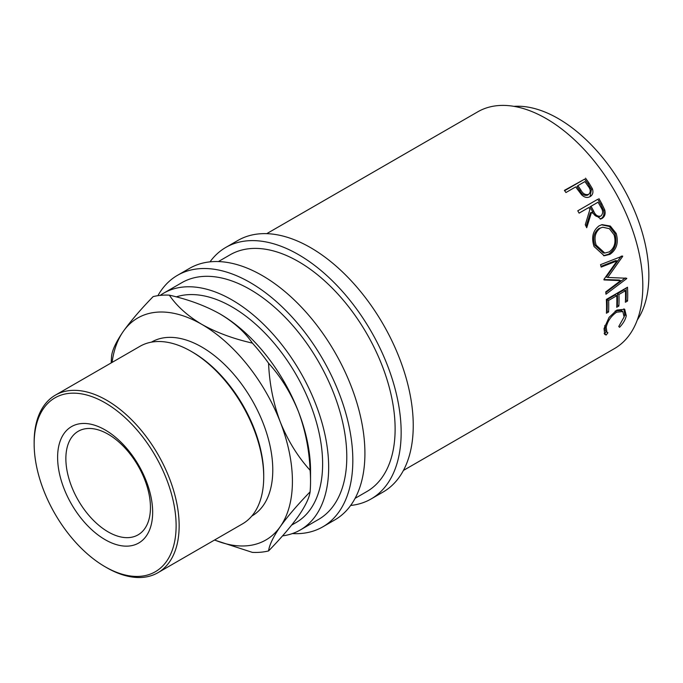 <?xml version="1.0" encoding="UTF-8"?>
<svg xmlns="http://www.w3.org/2000/svg" width="683" height="683" viewBox="0 0 683 683"><rect width="100%" height="100%" fill="white"/><g stroke="black" fill="none" stroke-linecap="round" stroke-linejoin="round"><path stroke-width="1.02" d="M105.139 539.681A67.207 38.803 60 0 1 57.611 457.371A67.207 38.803 60 0 1 105.139 429.931A67.207 38.803 60 0 1 152.659 512.241A67.207 38.803 60 0 1 105.139 539.681M108.153 434.226A59.805 34.526 -120 0 0 78.255 431.263A59.805 34.526 -120 0 0 69.085 479.193A59.805 34.526 -120 0 0 108.153 531.895A59.805 34.526 -120 0 0 138.06 534.857A59.805 34.526 -120 0 0 147.229 486.928A59.805 34.526 -120 0 0 108.153 434.226M585.536 178.169A136.702 78.921 60 0 1 588.908 182.899L592.374 188.704C593.561 192.299 592.801 194.937 590.086 196.627C587.209 198.155 584.358 197.515 581.523 194.698L576.93 188.628A136.702 78.921 60 0 0 575.709 186.894L565.951 192.529A136.702 78.921 60 0 0 564.389 190.378L584.682 179.117A134.56 77.691 60 0 1 588.003 183.778L591.41 189.498L590.078 196.627L590.624 196.277M598.914 198.608A136.702 78.921 60 0 1 601.86 203.816L604.745 209.954C605.71 213.822 604.814 216.639 602.047 218.432L600.835 218.97L591.521 212.319L586.723 227.721A136.702 78.921 60 0 0 585.28 224.75L589.933 209.408A136.702 78.921 60 0 0 588.866 207.504L579.107 213.139A136.702 78.921 60 0 0 577.767 210.816L597.856 199.24A134.56 77.691 60 0 1 600.75 204.362L603.593 210.415C604.523 214.223 603.61 217.015 600.852 218.799L600.212 219.123M616.186 233.432C618.772 242.627 616.689 249.602 609.936 254.358L604.25 255.775L594.039 246.486C591.162 237.419 592.861 230.53 599.136 225.808L602.047 224.63L610.329 226.047L616.186 233.432L614.862 233.509C617.406 242.567 615.298 249.466 608.536 254.213L603.524 255.681M603.909 279.39A136.702 78.921 60 0 1 604.003 279.928L620.668 280.636L605.744 291.897A136.702 78.921 60 0 1 605.966 294.219L626.763 278.587A136.702 78.921 60 0 0 626.721 278.254L607.75 277.452L622.7 256.364A136.702 78.921 60 0 0 622.614 256.014L600.536 264.645A136.702 78.921 60 0 1 601.185 267.096L617.082 260.88L603.909 279.39M627.498 287.219A136.702 78.921 60 0 1 627.549 301.015L625.38 302.262A136.702 78.921 60 0 0 625.44 290.719L618.935 294.475A136.702 78.921 60 0 1 618.875 306.018L616.706 307.273A136.702 78.921 60 0 0 616.758 295.73L608.63 300.426A136.702 78.921 60 0 1 608.579 311.969L606.41 313.224A136.702 78.921 60 0 0 606.35 299.427L627.498 287.219M619.558 327.311L618.764 326.474L624.125 316.895L622.794 311.516L616.587 312.216C610.986 316.178 607.529 321.223 606.205 327.353L606.914 332.186L607.913 332.741L606.18 335.029L604.754 334.388L604.028 328.617L609.099 317.339L616.911 310.056L624.706 309.279L626.268 315.759C625.474 319.593 623.237 323.443 619.558 327.311M266.729 233.663L477.801 111.799A136.702 78.921 60 0 1 546.152 118.569A136.702 78.921 60 0 1 635.455 239.033A136.702 78.921 60 0 1 614.504 348.569L403.431 470.433M513.923 106.352A128.156 73.995 60 0 1 558.233 118.569A128.156 73.995 60 0 1 637.282 320.011M210.014 261.854A145.24 83.855 60 0 1 225.834 247.408A145.24 83.855 60 0 1 298.454 254.597A145.24 83.855 60 0 1 393.34 382.591A145.24 83.855 60 0 1 371.082 498.974A145.24 83.855 60 0 1 350.661 505.463M225.834 247.408L237.923 240.433A145.24 83.855 60 0 1 310.543 247.622A145.24 83.855 60 0 1 405.429 375.616A145.24 83.855 60 0 1 383.163 491.999L371.082 498.974M157.893 295.679A145.24 83.855 60 0 1 177.503 275.309A145.24 83.855 60 0 1 250.123 282.506A145.24 83.855 60 0 1 345.009 410.492A145.24 83.855 60 0 1 322.752 526.875A145.24 83.855 60 0 1 292.384 533.577M177.503 275.309L189.592 268.334A145.24 83.855 60 0 1 262.212 275.531A145.24 83.855 60 0 1 357.098 403.516A145.24 83.855 60 0 1 334.832 519.9L322.752 526.875M106.642 567.641L105.131 566.77A100.392 57.961 -120 0 0 105.139 566.77A100.392 57.961 -120 0 0 176.12 525.79A100.392 57.961 -120 0 0 105.139 402.833A100.392 57.961 -120 0 0 34.15 443.822A100.392 57.961 -120 0 0 105.131 566.77L106.642 567.641A102.527 59.19 60 0 0 157.91 572.721L242.482 523.887A102.527 59.19 -120 0 0 263.723 476.956A102.527 59.19 -120 0 0 191.223 351.395A102.527 59.19 -120 0 0 191.223 351.386A102.527 59.19 -120 0 0 139.964 346.315L55.383 395.141A102.527 59.19 60 0 1 106.642 400.221A102.527 59.19 60 0 1 173.627 490.565A102.527 59.19 60 0 1 157.91 572.721M192.734 352.266L191.223 351.395L192.734 352.266A100.392 57.961 60 0 1 263.723 475.214L263.723 476.956M151.438 342.149L151.6 342.055A100.392 57.961 60 0 1 201.792 347.032A100.392 57.961 60 0 1 267.377 435.498A100.392 57.961 60 0 1 251.993 515.938L251.831 516.032M291.65 525.099L296.081 522.546A128.156 73.995 -120 0 0 315.725 419.849A128.156 73.995 -120 0 0 232.007 306.923A128.156 73.995 -120 0 0 176.248 296.883M214.616 539.988A128.156 73.995 -120 0 0 280.278 526.627C287.671 516.297 297.617 504.711 310.099 491.854A140.971 81.388 -120 0 0 310.543 481.319L310.543 470.852A128.156 73.995 -120 0 0 298.403 411.525A128.156 73.995 -120 0 0 219.917 313.898A128.156 73.995 -120 0 0 219.209 313.488M160.189 295.389A136.702 78.921 60 0 1 163.655 293.169A136.702 78.921 60 0 1 232.007 299.939A136.702 78.921 60 0 1 321.309 420.404A136.702 78.921 60 0 1 300.349 529.94A136.702 78.921 60 0 1 282.531 535.882M163.655 293.169L181.78 282.711A136.702 78.921 60 0 1 250.123 289.481A136.702 78.921 60 0 1 339.434 409.937A136.702 78.921 60 0 1 318.474 519.481L300.349 529.94M218.398 261.563L230.111 254.802A136.702 78.921 60 0 1 298.454 261.572A136.702 78.921 60 0 1 387.765 382.036A136.702 78.921 60 0 1 366.805 491.581L355.1 498.334M310.099 491.854C309.314 497.847 305.412 505.949 298.403 516.16C291.001 526.491 281.063 538.084 268.573 550.933C269.358 544.94 273.26 536.838 280.278 526.627A128.156 73.995 -120 0 0 280.278 421.992A128.156 73.995 -120 0 0 201.792 324.357A128.156 73.995 -120 0 0 123.316 331.366A128.156 73.995 -120 0 0 112.089 362.408M214.479 540.057L252.386 552.385A140.971 81.388 -120 0 0 268.573 550.933M268.573 363.236C280.884 376.794 290.821 392.887 298.403 411.525C305.335 430.128 309.237 449.713 310.099 470.271C297.797 456.722 287.85 440.62 280.278 421.992C273.337 403.38 269.435 383.803 268.573 363.236A140.971 81.388 -120 0 0 252.386 343.105C233.262 338.768 216.4 332.519 201.792 324.357C187.586 315.862 176.76 306.129 169.333 295.15A140.971 81.388 -120 0 0 153.146 296.601C140.835 309.237 130.888 320.831 123.316 331.366C116.383 341.432 112.482 349.534 111.619 355.681A140.971 81.388 -120 0 0 111.218 362.904M310.543 481.319A140.971 81.388 -120 0 0 310.099 470.271M169.333 295.15C188.457 299.487 205.318 305.736 219.917 313.898C234.132 322.393 244.958 332.126 252.386 343.105M34.15 443.822L34.15 442.08A102.527 59.19 60 0 1 55.383 395.141M600.229 228.224C595.158 232.109 593.8 237.744 596.174 245.137L604.779 253.043L609.202 251.907C614.572 247.98 616.194 242.277 614.06 234.807L609.398 228.694L602.773 227.234L598.982 228.489C593.903 232.357 592.528 237.932 594.85 245.214L596.174 245.137M593.655 211.064C595.311 215.162 597.727 216.818 600.878 216.024C603.226 213.659 603.191 210.68 600.792 207.094A136.702 78.921 60 0 0 598.086 202.185L591.034 206.257L593.655 211.064L592.528 211.585C594.159 215.623 596.549 217.237 599.7 216.434M599.111 216.707L600.878 216.024M580.806 189.934C582.838 193.741 585.451 195.218 588.652 194.356L587.67 195.107L588.652 194.356C590.94 192.094 590.735 189.319 588.029 186.032A136.702 78.921 60 0 0 584.921 181.576L577.878 185.639L580.806 189.934L579.884 190.779C581.882 194.535 584.477 195.978 587.67 195.107M594.85 245.214L603.345 252.958L604.779 253.043M602.773 227.234L598.982 228.489M598.086 202.185L589.95 206.847L592.528 211.585M591.034 206.257L589.95 206.847M577.878 185.639L576.998 186.561L579.884 190.779M623.903 308.827L624.783 314.556L624.108 316.938M606.461 331.417L604.737 333.68L604.139 333.543M604.89 325.407L605.42 330.862L606.914 332.186M622.794 311.516L621.334 310.449L615.562 310.902M616.758 295.73L615.255 294.936L607.119 299.632A134.56 77.691 60 0 1 607.067 310.996L606.487 311.328M625.44 290.719L623.929 289.925L617.423 293.681A134.56 77.691 60 0 1 617.372 305.053L616.792 305.386M626.072 288.047A134.56 77.691 60 0 1 626.046 300.042L625.466 300.375M617.082 260.88L615.639 260.59L600.997 266.361M620.668 280.636L619.174 280.039L603.934 279.535M624.971 278.186L605.804 292.546M622.7 256.364L621.274 256.091L606.282 277.008L607.75 277.452M601.467 224.792L609.364 226.449L614.862 233.509M577.775 210.825L597.856 199.24M588.866 207.504L579.09 213.122M591.521 212.319L590.402 212.84L586.082 226.397M564.628 190.702L584.682 179.117M626.268 315.759L624.783 314.556M606.18 335.029L604.737 333.68M606.205 327.353L604.728 326.15M616.587 312.216L615.084 311.166M608.579 311.969L607.067 310.996M608.63 300.426L607.119 299.632M618.875 306.018L617.372 305.053M618.935 294.475L617.423 293.681M627.549 301.015L626.046 300.042M625.269 277.964L626.763 278.587M609.936 254.358L608.536 254.213M602.047 218.432L600.852 218.799M604.745 209.954L603.593 210.415M592.374 188.704L591.41 189.498M601.86 203.816L600.75 204.362M588.908 182.899L588.003 183.778"/></g></svg>
